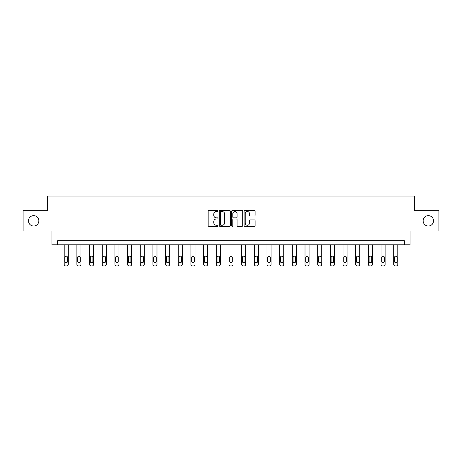 <?xml version="1.0" encoding="UTF-8"?>
<svg xmlns="http://www.w3.org/2000/svg" width="462" height="462" viewBox="0 0 462 462"><rect width="100%" height="100%" fill="white"/><g stroke="black" fill="none" stroke-linecap="round" stroke-linejoin="round"><path stroke-width="0.69" d="M218 210.984A0.56 0.56 0 0 0 217.446 210.424L208.968 210.424A0.797 0.797 0 0 0 208.171 211.221L208.171 225.577A0.797 0.797 0 0 0 208.968 226.374L217.446 226.374A0.56 0.56 0 0 0 218 225.814A0.56 0.56 0 0 0 217.446 225.26L216.349 225.26A2.553 2.553 0 0 1 213.796 222.707L213.796 221.512A2.553 2.553 0 0 1 216.349 218.959L217.446 218.959A0.56 0.56 0 0 0 218 218.399A0.56 0.56 0 0 0 217.446 217.839L216.349 217.839A2.553 2.553 0 0 1 213.796 215.292L213.796 214.091A2.553 2.553 0 0 1 216.349 211.544L217.446 211.544A0.56 0.56 0 0 0 218 210.984M423.14 220.836A5.197 5.197 0 0 0 428.338 226.034A5.197 5.197 0 0 0 433.541 220.836A5.197 5.197 0 0 0 428.338 215.638A5.197 5.197 0 0 0 423.14 220.836M28.459 220.836A5.197 5.197 0 0 0 33.662 226.034A5.197 5.197 0 0 0 38.86 220.836A5.197 5.197 0 0 0 33.662 215.638A5.197 5.197 0 0 0 28.459 220.836M254.308 216.049A0.797 0.797 0 0 0 255.105 215.252L255.105 211.221A0.797 0.797 0 0 0 254.308 210.424L244.895 210.424A0.797 0.797 0 0 0 244.098 211.221L244.098 225.577A0.797 0.797 0 0 0 244.895 226.374L254.308 226.374A0.797 0.797 0 0 0 255.105 225.577L255.105 220.715A0.797 0.797 0 0 0 254.308 219.912L250.277 219.912A0.797 0.797 0 0 0 249.48 220.715L249.48 223.123A2.131 2.131 0 0 1 247.349 225.26A2.131 2.131 0 0 1 245.212 223.123L245.212 213.675A2.131 2.131 0 0 1 247.349 211.544A2.131 2.131 0 0 1 249.48 213.675L249.48 215.252A0.797 0.797 0 0 0 250.277 216.049L254.308 216.049M404.371 244.802L410.06 244.802L410.06 230.994L438.9 230.994L438.9 210.684L414.691 210.684L414.691 196.055L47.309 196.055L47.309 210.684L23.1 210.684L23.1 230.994L51.94 230.994L51.94 244.802L404.371 244.802L404.371 240.742L57.629 240.742L57.629 244.802M230.301 211.221A0.797 0.797 0 0 0 229.504 210.424L220.097 210.424A0.797 0.797 0 0 0 219.3 211.221L219.3 225.577A0.797 0.797 0 0 0 220.097 226.374L229.504 226.374A0.797 0.797 0 0 0 230.301 225.577L230.301 211.221M232.496 210.424L241.903 210.424A0.797 0.797 0 0 1 242.7 211.221L242.7 225.577A0.797 0.797 0 0 1 241.903 226.374L237.878 226.374A0.797 0.797 0 0 1 237.081 225.577L237.081 219.756A0.797 0.797 0 0 0 236.284 218.959L233.61 218.959A0.797 0.797 0 0 0 232.813 219.756L232.813 225.814A0.56 0.56 0 0 1 232.253 226.374A0.56 0.56 0 0 1 231.699 225.814L231.699 211.221A0.797 0.797 0 0 1 232.496 210.424M220.975 211.544A0.56 0.56 0 0 0 220.414 212.098L220.414 224.699A0.56 0.56 0 0 0 220.975 225.26L222.13 225.26A2.553 2.553 0 0 0 224.682 222.707L224.682 214.091A2.553 2.553 0 0 0 222.13 211.544L220.975 211.544M237.081 213.715A2.131 2.131 0 0 0 234.95 211.579A2.131 2.131 0 0 0 232.813 213.715L232.813 217.042A0.797 0.797 0 0 0 233.61 217.839L236.284 217.839A0.797 0.797 0 0 0 237.081 217.042L237.081 213.715M68.272 244.802L68.272 264.316A1.623 1.623 0 0 1 66.644 265.945L65.835 265.945A1.623 1.623 0 0 1 64.206 264.316L64.206 244.802M67.539 261.394L67.539 257.496A1.299 1.299 0 0 0 66.239 256.191A1.299 1.299 0 0 0 64.94 257.496L64.94 261.394A1.299 1.299 0 0 0 66.239 262.693A1.299 1.299 0 0 0 67.539 261.394M80.942 244.802L80.942 264.316A1.623 1.623 0 0 1 79.32 265.945L78.505 265.945A1.623 1.623 0 0 1 76.883 264.316L76.883 244.802M80.215 261.394L80.215 257.496A1.299 1.299 0 0 0 78.915 256.191A1.299 1.299 0 0 0 77.616 257.496L77.616 261.394A1.299 1.299 0 0 0 78.915 262.693A1.299 1.299 0 0 0 80.215 261.394M93.619 244.802L93.619 264.316A1.623 1.623 0 0 1 91.996 265.945L91.181 265.945A1.623 1.623 0 0 1 89.559 264.316L89.559 244.802M92.885 261.394L92.885 257.496A1.299 1.299 0 0 0 91.586 256.191A1.299 1.299 0 0 0 90.286 257.496L90.286 261.394A1.299 1.299 0 0 0 91.586 262.693A1.299 1.299 0 0 0 92.885 261.394M106.295 244.802L106.295 264.316A1.623 1.623 0 0 1 104.666 265.945L103.858 265.945A1.623 1.623 0 0 1 102.229 264.316L102.229 244.802M105.561 261.394L105.561 257.496A1.299 1.299 0 0 0 104.262 256.191A1.299 1.299 0 0 0 102.962 257.496L102.962 261.394A1.299 1.299 0 0 0 104.262 262.693A1.299 1.299 0 0 0 105.561 261.394M118.965 244.802L118.965 264.316A1.623 1.623 0 0 1 117.342 265.945L116.528 265.945A1.623 1.623 0 0 1 114.905 264.316L114.905 244.802M118.237 261.394L118.237 257.496A1.299 1.299 0 0 0 116.938 256.191A1.299 1.299 0 0 0 115.633 257.496L115.633 261.394A1.299 1.299 0 0 0 116.938 262.693A1.299 1.299 0 0 0 118.237 261.394M131.641 244.802L131.641 264.316A1.623 1.623 0 0 1 130.013 265.945L129.204 265.945A1.623 1.623 0 0 1 127.576 264.316L127.576 244.802M130.908 261.394L130.908 257.496A1.299 1.299 0 0 0 129.608 256.191A1.299 1.299 0 0 0 128.309 257.496L128.309 261.394A1.299 1.299 0 0 0 129.608 262.693A1.299 1.299 0 0 0 130.908 261.394M144.311 244.802L144.311 264.316A1.623 1.623 0 0 1 142.689 265.945L141.874 265.945A1.623 1.623 0 0 1 140.252 264.316L140.252 244.802M143.584 261.394L143.584 257.496A1.299 1.299 0 0 0 142.284 256.191A1.299 1.299 0 0 0 140.985 257.496L140.985 261.394A1.299 1.299 0 0 0 142.284 262.693A1.299 1.299 0 0 0 143.584 261.394M156.988 244.802L156.988 264.316A1.623 1.623 0 0 1 155.365 265.945L154.551 265.945A1.623 1.623 0 0 1 152.928 264.316L152.928 244.802M156.254 261.394L156.254 257.496A1.299 1.299 0 0 0 154.955 256.191A1.299 1.299 0 0 0 153.655 257.496L153.655 261.394A1.299 1.299 0 0 0 154.955 262.693A1.299 1.299 0 0 0 156.254 261.394M169.664 244.802L169.664 264.316A1.623 1.623 0 0 1 168.035 265.945L167.227 265.945A1.623 1.623 0 0 1 165.598 264.316L165.598 244.802M168.93 261.394L168.93 257.496A1.299 1.299 0 0 0 167.631 256.191A1.299 1.299 0 0 0 166.332 257.496L166.332 261.394A1.299 1.299 0 0 0 167.631 262.693A1.299 1.299 0 0 0 168.93 261.394M182.334 244.802L182.334 264.316A1.623 1.623 0 0 1 180.711 265.945L179.897 265.945A1.623 1.623 0 0 1 178.274 264.316L178.274 244.802M181.606 261.394L181.606 257.496A1.299 1.299 0 0 0 180.307 256.191A1.299 1.299 0 0 0 179.002 257.496L179.002 261.394A1.299 1.299 0 0 0 180.307 262.693A1.299 1.299 0 0 0 181.606 261.394M195.01 244.802L195.01 264.316A1.623 1.623 0 0 1 193.387 265.945L192.573 265.945A1.623 1.623 0 0 1 190.945 264.316L190.945 244.802M194.277 261.394L194.277 257.496A1.299 1.299 0 0 0 192.977 256.191A1.299 1.299 0 0 0 191.678 257.496L191.678 261.394A1.299 1.299 0 0 0 192.977 262.693A1.299 1.299 0 0 0 194.277 261.394M207.681 244.802L207.681 264.316A1.623 1.623 0 0 1 206.058 265.945L205.243 265.945A1.623 1.623 0 0 1 203.621 264.316L203.621 244.802M206.953 261.394L206.953 257.496A1.299 1.299 0 0 0 205.654 256.191A1.299 1.299 0 0 0 204.354 257.496L204.354 261.394A1.299 1.299 0 0 0 205.654 262.693A1.299 1.299 0 0 0 206.953 261.394M220.357 244.802L220.357 264.316A1.623 1.623 0 0 1 218.734 265.945L217.92 265.945A1.623 1.623 0 0 1 216.297 264.316L216.297 244.802M219.623 261.394L219.623 257.496A1.299 1.299 0 0 0 218.324 256.191A1.299 1.299 0 0 0 217.025 257.496L217.025 261.394A1.299 1.299 0 0 0 218.324 262.693A1.299 1.299 0 0 0 219.623 261.394M233.033 244.802L233.033 264.316A1.623 1.623 0 0 1 231.404 265.945L230.596 265.945A1.623 1.623 0 0 1 228.967 264.316L228.967 244.802M232.299 261.394L232.299 257.496A1.299 1.299 0 0 0 231 256.191A1.299 1.299 0 0 0 229.701 257.496L229.701 261.394A1.299 1.299 0 0 0 231 262.693A1.299 1.299 0 0 0 232.299 261.394M245.703 244.802L245.703 264.316A1.623 1.623 0 0 1 244.08 265.945L243.266 265.945A1.623 1.623 0 0 1 241.643 264.316L241.643 244.802M244.976 261.394L244.976 257.496A1.299 1.299 0 0 0 243.676 256.191A1.299 1.299 0 0 0 242.377 257.496L242.377 261.394A1.299 1.299 0 0 0 243.676 262.693A1.299 1.299 0 0 0 244.976 261.394M258.379 244.802L258.379 264.316A1.623 1.623 0 0 1 256.757 265.945L255.942 265.945A1.623 1.623 0 0 1 254.319 264.316L254.319 244.802M257.646 261.394L257.646 257.496A1.299 1.299 0 0 0 256.346 256.191A1.299 1.299 0 0 0 255.047 257.496L255.047 261.394A1.299 1.299 0 0 0 256.346 262.693A1.299 1.299 0 0 0 257.646 261.394M271.055 244.802L271.055 264.316A1.623 1.623 0 0 1 269.427 265.945L268.613 265.945A1.623 1.623 0 0 1 266.99 264.316L266.99 244.802M270.322 261.394L270.322 257.496A1.299 1.299 0 0 0 269.023 256.191A1.299 1.299 0 0 0 267.723 257.496L267.723 261.394A1.299 1.299 0 0 0 269.023 262.693A1.299 1.299 0 0 0 270.322 261.394M283.726 244.802L283.726 264.316A1.623 1.623 0 0 1 282.103 265.945L281.289 265.945A1.623 1.623 0 0 1 279.666 264.316L279.666 244.802M282.998 261.394L282.998 257.496A1.299 1.299 0 0 0 281.693 256.191A1.299 1.299 0 0 0 280.394 257.496L280.394 261.394A1.299 1.299 0 0 0 281.693 262.693A1.299 1.299 0 0 0 282.998 261.394M296.402 244.802L296.402 264.316A1.623 1.623 0 0 1 294.773 265.945L293.965 265.945A1.623 1.623 0 0 1 292.336 264.316L292.336 244.802M295.668 261.394L295.668 257.496A1.299 1.299 0 0 0 294.369 256.191A1.299 1.299 0 0 0 293.07 257.496L293.07 261.394A1.299 1.299 0 0 0 294.369 262.693A1.299 1.299 0 0 0 295.668 261.394M309.072 244.802L309.072 264.316A1.623 1.623 0 0 1 307.449 265.945L306.635 265.945A1.623 1.623 0 0 1 305.012 264.316L305.012 244.802M308.345 261.394L308.345 257.496A1.299 1.299 0 0 0 307.045 256.191A1.299 1.299 0 0 0 305.746 257.496L305.746 261.394A1.299 1.299 0 0 0 307.045 262.693A1.299 1.299 0 0 0 308.345 261.394M321.748 244.802L321.748 264.316A1.623 1.623 0 0 1 320.126 265.945L319.311 265.945A1.623 1.623 0 0 1 317.689 264.316L317.689 244.802M321.015 261.394L321.015 257.496A1.299 1.299 0 0 0 319.716 256.191A1.299 1.299 0 0 0 318.416 257.496L318.416 261.394A1.299 1.299 0 0 0 319.716 262.693A1.299 1.299 0 0 0 321.015 261.394M334.424 244.802L334.424 264.316A1.623 1.623 0 0 1 332.796 265.945L331.987 265.945A1.623 1.623 0 0 1 330.359 264.316L330.359 244.802M333.691 261.394L333.691 257.496A1.299 1.299 0 0 0 332.392 256.191A1.299 1.299 0 0 0 331.092 257.496L331.092 261.394A1.299 1.299 0 0 0 332.392 262.693A1.299 1.299 0 0 0 333.691 261.394M347.095 244.802L347.095 264.316A1.623 1.623 0 0 1 345.472 265.945L344.658 265.945A1.623 1.623 0 0 1 343.035 264.316L343.035 244.802M346.367 261.394L346.367 257.496A1.299 1.299 0 0 0 345.062 256.191A1.299 1.299 0 0 0 343.763 257.496L343.763 261.394A1.299 1.299 0 0 0 345.062 262.693A1.299 1.299 0 0 0 346.367 261.394M359.771 244.802L359.771 264.316A1.623 1.623 0 0 1 358.142 265.945L357.334 265.945A1.623 1.623 0 0 1 355.705 264.316L355.705 244.802M359.038 261.394L359.038 257.496A1.299 1.299 0 0 0 357.738 256.191A1.299 1.299 0 0 0 356.439 257.496L356.439 261.394A1.299 1.299 0 0 0 357.738 262.693A1.299 1.299 0 0 0 359.038 261.394M372.441 244.802L372.441 264.316A1.623 1.623 0 0 1 370.819 265.945L370.004 265.945A1.623 1.623 0 0 1 368.381 264.316L368.381 244.802M371.714 261.394L371.714 257.496A1.299 1.299 0 0 0 370.414 256.191A1.299 1.299 0 0 0 369.115 257.496L369.115 261.394A1.299 1.299 0 0 0 370.414 262.693A1.299 1.299 0 0 0 371.714 261.394M385.117 244.802L385.117 264.316A1.623 1.623 0 0 1 383.495 265.945L382.68 265.945A1.623 1.623 0 0 1 381.058 264.316L381.058 244.802M384.384 261.394L384.384 257.496A1.299 1.299 0 0 0 383.085 256.191A1.299 1.299 0 0 0 381.785 257.496L381.785 261.394A1.299 1.299 0 0 0 383.085 262.693A1.299 1.299 0 0 0 384.384 261.394M397.794 244.802L397.794 264.316A1.623 1.623 0 0 1 396.165 265.945L395.357 265.945A1.623 1.623 0 0 1 393.728 264.316L393.728 244.802M397.06 261.394L397.06 257.496A1.299 1.299 0 0 0 395.761 256.191A1.299 1.299 0 0 0 394.461 257.496L394.461 261.394A1.299 1.299 0 0 0 395.761 262.693A1.299 1.299 0 0 0 397.06 261.394"/></g></svg>
